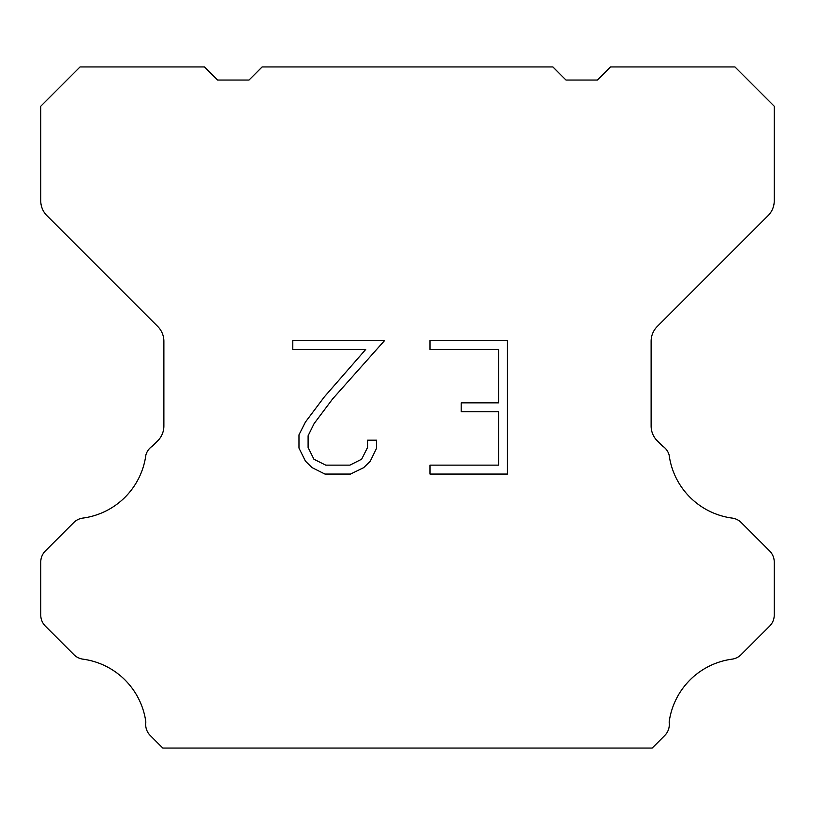 <?xml version="1.0" encoding="UTF-8"?>
<svg xmlns="http://www.w3.org/2000/svg" width="815" height="815" viewBox="0 0 815 815"><rect width="100%" height="100%" fill="white"/><g stroke="black" fill="none" stroke-linecap="round" stroke-linejoin="round"><path stroke-width="1.22" d="M498.566 465.141L498.566 411.748L461.188 411.748L461.188 402.844L498.566 402.844L498.566 349.452L429.994 349.452L429.994 340.548L507.46 340.548L507.46 474.045L429.994 474.045L429.994 465.141L498.566 465.141M376.591 440.192L376.591 448.199L370.244 461.229L363.633 467.708L350.603 474.045L324.961 474.045L312.013 467.606L305.411 461.096L298.973 448.056L298.973 434.853L305.411 422.078L324.268 396.966L365.721 349.452L292.799 349.452L292.799 340.548L384.578 340.548L332.612 398.932L314.101 423.606L308.101 435.781L308.101 447.506L313.928 459.242L325.745 465.141L349.91 465.141L361.636 459.222L367.545 447.506L367.545 440.192L376.591 440.192M552.886 66.942L565.987 80.043L597.426 80.043L610.527 66.942L734.957 66.942L774.25 106.245L774.25 200.806A20.956 20.956 0 0 1 768.107 215.618L657.267 326.469A20.956 20.956 0 0 0 651.124 341.291L651.124 426.021A20.956 20.956 0 0 0 657.267 440.834L662.412 445.988A15.719 15.719 0 0 1 669.135 455.035A73.35 73.35 0 0 0 732.196 518.096A15.719 15.719 0 0 1 741.243 522.558L769.645 550.971A15.719 15.719 0 0 1 774.25 562.085L774.25 615.009A15.719 15.719 0 0 1 769.645 626.124L741.069 654.7A15.719 15.719 0 0 1 732.053 659.162A73.35 73.35 0 0 0 669.146 722.07A15.719 15.719 0 0 1 664.683 735.588L652.214 748.058L162.786 748.058L150.317 735.588A15.719 15.719 0 0 1 145.854 722.07A73.35 73.35 0 0 0 82.947 659.162A15.719 15.719 0 0 1 73.931 654.7L45.355 626.124A15.719 15.719 0 0 1 40.75 615.009L40.75 562.085A15.719 15.719 0 0 1 45.355 550.971L73.758 522.558A15.719 15.719 0 0 1 82.804 518.096A73.35 73.35 0 0 0 145.865 455.035A15.719 15.719 0 0 1 152.588 445.988L157.733 440.834A20.956 20.956 0 0 0 163.876 426.021L163.876 341.291A20.956 20.956 0 0 0 157.733 326.469L46.893 215.618A20.956 20.956 0 0 1 40.75 200.806L40.75 106.245L80.043 66.942L204.473 66.942L217.574 80.043L249.013 80.043L262.114 66.942L552.886 66.942"/></g></svg>

